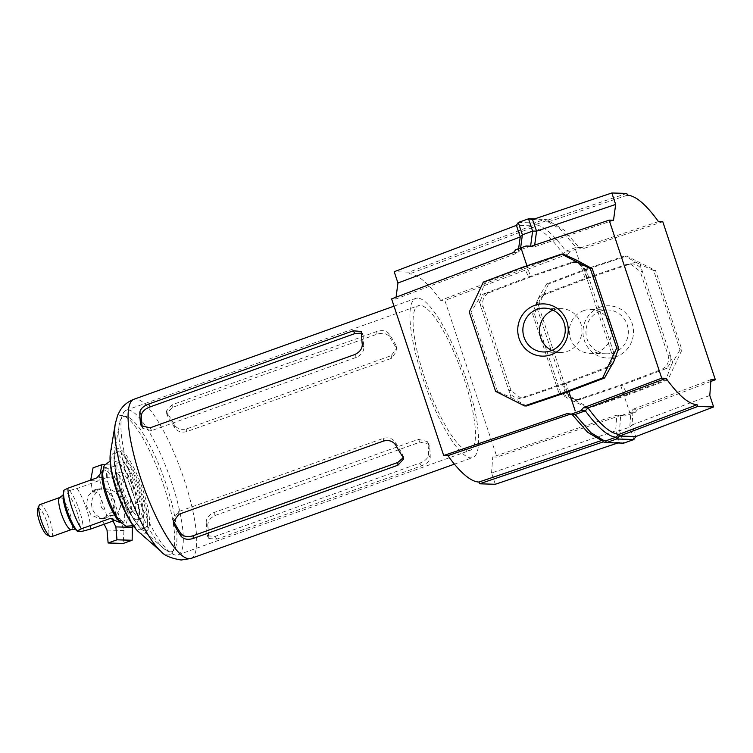 <?xml version="1.0" encoding="UTF-8"?>
<svg xmlns="http://www.w3.org/2000/svg" width="753" height="753" viewBox="0 0 753 753"><rect width="100%" height="100%" fill="white"/><g stroke="black" fill="none" stroke-linecap="round" stroke-linejoin="round"><path stroke-width="0.56" stroke-dasharray="3.77 2.82" d="M468.422 450.567A76.825 18.477 70.3 0 0 470.164 450.303A76.825 18.477 70.3 0 0 462.86 375.145A76.825 18.477 70.3 0 0 420.118 305.379A76.825 18.477 70.3 0 0 418.376 305.652A76.825 18.477 70.3 0 0 425.68 380.811A76.825 18.477 70.3 0 0 468.422 450.567M127.982 409.961A76.825 18.477 -109.7 0 1 170.724 479.727A76.825 18.477 -109.7 0 1 178.019 554.876A76.825 18.477 -109.7 0 1 176.277 555.149A76.825 18.477 -109.7 0 1 174.357 554.782A76.825 18.477 -109.7 0 1 134.731 488.782A76.825 18.477 -109.7 0 1 123.464 412.625A76.825 18.477 -109.7 0 1 126.24 410.225A76.825 18.477 -109.7 0 1 127.982 409.961M140.444 518.459A30.007 7.219 70.3 0 0 141.122 518.356A30.007 7.219 70.3 0 0 138.279 489.008A30.007 7.219 70.3 0 0 121.581 461.758A30.007 7.219 70.3 0 0 120.904 461.862A30.007 7.219 70.3 0 0 123.756 491.22A30.007 7.219 70.3 0 0 140.444 518.459M136.792 519.768A30.007 7.219 70.3 0 0 137.479 519.664A30.007 7.219 70.3 0 0 134.627 490.316A30.007 7.219 70.3 0 0 117.929 463.067A30.007 7.219 70.3 0 0 117.252 463.17A30.007 7.219 70.3 0 0 120.103 492.528A30.007 7.219 70.3 0 0 136.792 519.768M417.689 298.084A84.552 20.34 70.3 0 0 415.778 298.376A84.552 20.34 70.3 0 0 423.807 381.093A84.552 20.34 70.3 0 0 470.851 457.871A84.552 20.34 70.3 0 0 472.762 457.579A84.552 20.34 70.3 0 0 464.733 374.862A84.552 20.34 70.3 0 0 417.689 298.084M395.956 345.316A84.552 20.34 70.3 0 0 389.019 333.748C386.289 330.614 382.204 329.87 376.782 331.499L172.108 404.775L166.517 410.912L167.288 413.124A84.552 20.34 -109.7 0 1 174.225 424.692C177.021 428.815 181.144 430.227 186.584 428.899L391.259 355.632L396.765 348.074L395.956 345.316L396.925 350.747L391.428 358.353L186.753 431.62C181.322 432.928 177.2 431.507 174.385 427.356A80.552 19.38 70.3 0 0 167.448 415.788L166.686 413.595L172.277 407.486L376.952 334.219C382.355 332.572 386.44 333.306 389.188 336.412A80.552 19.38 -109.7 0 1 396.125 347.98M207.8 525.622A84.552 20.34 -109.7 0 1 208.496 537.002L208.882 538.517L216.808 539.139L421.482 465.872C426.744 463.801 429.662 461.052 430.227 457.626A84.552 20.34 70.3 0 0 429.53 446.247L428.871 444.27L420.023 442.115L215.349 515.381C210.275 517.772 207.762 521.18 207.8 525.622L206.181 522.911C206.115 518.469 208.619 515.033 213.701 512.624L418.376 439.357L427.243 441.55L427.911 443.536A80.552 19.38 -109.7 0 1 428.608 454.925C428.033 458.313 425.106 461.043 419.826 463.114L215.151 536.381L207.254 535.807L206.877 534.301A80.552 19.38 70.3 0 0 206.181 522.911M142.157 426.414L142.825 428.41L151.692 430.603L356.367 357.336C361.44 354.936 363.944 351.5 363.887 347.039A80.552 19.38 -109.7 0 1 363.191 335.659L362.814 334.153L361.572 333.09M403.241 457.702L402.61 454.172A80.552 19.38 -109.7 0 1 395.673 442.604C392.878 438.453 388.755 437.032 383.315 438.34L178.64 511.607L173.143 519.212L173.359 520.539M128.236 493.149A20.529 4.942 -109.7 0 1 129.874 512.322A20.529 4.942 -109.7 0 1 129.46 512.398A20.529 4.942 -109.7 0 1 117.684 492.848A20.529 4.942 -109.7 0 1 115.67 473.872A20.529 4.942 -109.7 0 1 116.037 473.665A20.529 4.942 -109.7 0 1 128.236 493.149M102.728 473.741A30.12 7.248 -109.7 0 1 103.246 469.496A30.12 7.248 -109.7 0 1 122.692 496.086A30.12 7.248 -109.7 0 1 122.635 523.674A30.12 7.248 -109.7 0 1 119.539 520.718M102.446 471.933A27.993 6.73 -109.7 0 1 103.895 470.088A27.993 6.73 -109.7 0 1 104.526 469.985A27.993 6.73 -109.7 0 1 120.527 496.651A27.993 6.73 -109.7 0 1 122.767 522.798A27.993 6.73 -109.7 0 1 122.127 522.902A27.993 6.73 -109.7 0 1 120.471 522.3M63.704 490.391C63.657 491.154 65.596 491.21 69.511 490.551L77.135 488.49L106.192 478.089C106.738 472.62 106.182 469.919 104.526 469.985L102.879 470.606M37.65 508.859A14.26 3.426 -109.7 0 1 46.771 521.688A14.26 3.426 -109.7 0 1 46.959 534.875M51.411 536.729A17.055 4.104 70.3 0 0 50.046 520.794A17.055 4.104 70.3 0 0 39.918 504.604M100.3 473.1L99.462 477.506L101.448 488.81A14.928 14.429 -88.3 0 0 96.761 489.629A14.928 14.429 -88.3 0 0 92.581 491.982L97.156 492.114C98.605 492.773 100.13 495.455 101.73 500.152L105.298 510.873C106.813 515.551 107.058 518.196 106.032 518.798L101.457 518.666A14.928 14.429 -88.3 0 0 106.145 517.848A14.928 14.429 -88.3 0 0 110.333 515.494L115.19 515.532C120.16 511.042 121.741 505.555 119.934 499.07C117.534 492.857 113.044 489.478 106.455 488.942A14.928 14.429 91.7 0 1 119.671 498.985A14.928 14.429 91.7 0 1 114.898 515.626C115.934 515.033 115.689 512.388 114.164 507.701L110.597 496.98C109.006 492.293 107.481 489.619 106.022 488.942L101.448 488.81L92.581 491.982L90.708 480.056M104.375 517.791L112.517 511.381L115.021 501.451L110.004 492.434L100.262 488.763L94.982 489.572L87.809 496.011L86.491 505.978L91.047 514.986L99.396 518.61L104.375 517.791M121.224 522.78L122.767 522.798M122.09 491.267A20.529 4.942 -109.7 0 1 120.442 472.093A20.529 4.942 -109.7 0 1 132.641 491.568A20.529 4.942 -109.7 0 1 134.288 510.75A20.529 4.942 -109.7 0 1 122.09 491.267M122.127 522.902C123.84 523.006 123.031 521.594 119.689 518.657L114.776 520.408M106.192 478.089L96.949 477.826M119.689 518.657L110.446 518.384M132.387 526.093L116.386 478.004L117.073 465.128L108.197 468.3L107.519 481.176L123.944 530.554L123.266 543.431M116.386 478.004L99.462 477.506M117.073 465.128L104.968 464.77M108.197 468.3L93.043 467.858M107.519 481.176L90.586 480.687M123.944 530.554L107.02 530.065M104.159 524.21L101.457 518.666L110.333 515.494L113.035 521.038M600.254 311.149A21.931 21.197 -88.3 0 0 586.192 335.207A21.931 21.197 -88.3 0 0 606.513 353.797A21.931 21.197 -88.3 0 0 614.043 352.602A21.931 21.197 -88.3 0 0 628.096 328.543A21.931 21.197 -88.3 0 0 607.784 309.954A21.931 21.197 -88.3 0 0 600.254 311.149M600.009 307.215A26.129 25.254 -88.3 0 0 584.347 340.46A26.129 25.254 -88.3 0 0 616.434 356.602A26.129 25.254 -88.3 0 0 632.106 323.357A26.129 25.254 -88.3 0 0 600.009 307.215M552.984 310.132A21.931 21.197 91.7 0 1 553.841 309.812A21.931 21.197 91.7 0 1 561.371 308.608A21.931 21.197 91.7 0 1 581.683 327.197A21.931 21.197 91.7 0 1 567.63 351.256A21.931 21.197 91.7 0 1 560.1 352.451A21.931 21.197 91.7 0 1 551.817 350.446M583.584 310.669A21.931 21.197 -88.3 0 0 569.522 334.727A21.931 21.197 -88.3 0 0 589.844 353.317A21.931 21.197 -88.3 0 0 597.364 352.112A21.931 21.197 -88.3 0 0 611.427 328.063A21.931 21.197 -88.3 0 0 591.114 309.474A21.931 21.197 -88.3 0 0 583.584 310.669M530.62 246.109L520.389 249.77L515.861 249.638M529.82 246.72L534.461 246.852L531.26 246.231M520.634 247.925L520.389 249.77L518.064 252.707L513.414 252.575M532.559 219.594L548.052 219.998L548.504 221.73L545.445 221.053L535.214 224.714C543.186 225.429 553.399 234.221 565.861 251.088L576.101 247.426L580.544 247.558L570.313 251.22L567.837 254.156L563.253 254.015L565.861 251.088L570.313 251.22M548.504 221.73L550.65 222.031L547.111 221.269L560.317 229.204L576.101 247.426L579.65 248.161L584.234 248.292L580.544 247.558M567 413.632L575.113 414.498M625.112 415.948L616.801 415.082L620.632 415.816L619.531 430.763L623.653 443.169L619.474 442.425L615.794 430.867L619.531 430.763L629.762 427.102L630.873 412.155L620.632 415.816L625.112 415.948L635.344 412.286L637.8 409.331L633.188 409.199L630.873 412.155L635.344 412.286M710.973 379.606L633.188 409.199L632.04 424.937L709.797 395.466M710.832 381.46L637.8 409.331M612.961 363.313L607.483 367.85L566.077 383.437L524.568 397.537L520.916 398.083L511.042 390.553L483.144 306.687C481.656 300.183 483.821 295.458 489.629 292.503L530.639 276.906L526.94 265.79M522.158 267.409L524.079 267.456L528.653 276.85L530.639 276.906L572.553 262.825L576.233 262.279L586.173 269.809L614.072 353.675L614.043 361.026M568.769 391.532L566.077 383.437L564.091 383.381L565.729 392.68M495.305 484.273L491.549 472.969L615.634 430.829L616.801 415.082L492.735 456.93L496.942 457.052L444.844 300.438L440.656 300.315L563.253 254.015C550.885 237.016 540.56 228.215 532.267 227.622L531.806 225.806L516.426 225.363M491.549 472.969L492.735 456.93M653.651 270.496L655.571 270.553L681.973 349.919L680.053 349.863L653.651 270.496L640.041 264.341L642.394 271.438L640.154 271.372L630.28 263.842L626.628 264.388L585.137 278.488L587.124 278.544L585.476 269.245L587.396 269.292L626.684 256.02L655.571 270.553M626.628 264.388L628.821 264.454L635.664 262.138L624.774 255.964L626.684 256.02M635.664 262.138L640.041 264.341M624.774 255.964L585.476 269.245L546.659 283.928L548.57 283.985L534.47 313.897L560.872 393.264L589.759 407.797L629.056 394.516L627.136 394.459L665.953 379.776L670.528 366.927L663.76 369.488L661.567 369.422C667.374 366.466 669.539 361.741 668.052 355.237L640.154 271.372M681.973 349.919L667.873 379.832L629.056 394.516M587.396 269.292L548.57 283.985M668.052 355.237L670.302 355.303L672.655 362.4L680.053 349.863M672.655 362.4L670.528 366.927M667.873 379.832L665.953 379.776M469.232 312.006L471.152 312.062L478.55 299.525L485.252 282.149L524.079 267.456L563.366 254.185M575.452 249.384L585.137 278.488L543.732 294.075C537.868 297.021 535.675 301.746 537.143 308.25L539.374 308.316L537.021 301.219L539.148 296.691L587.124 278.544L628.821 264.454A11.201 10.824 91.7 0 1 642.394 271.438L670.302 355.303A11.201 10.824 91.7 0 1 663.76 369.488L622.552 385.075L620.566 385.018L661.567 369.422M537.021 301.219L532.559 313.841L558.952 393.207L560.872 393.264M532.559 313.841L534.47 313.897M546.659 283.928L539.148 296.691M589.759 407.797L587.839 407.74L627.136 394.459L622.552 385.075L580.855 399.165A11.201 10.824 91.7 0 1 567.282 392.181L565.051 392.115L574.991 399.645L578.671 399.099L620.566 385.018L630.252 414.112M578.671 399.099L580.855 399.165L574.012 401.481L587.839 407.74M574.012 401.481L569.635 399.278L539.374 308.316A11.201 10.824 91.7 0 1 545.916 294.131L543.732 294.075M558.952 393.207L569.635 399.278M485.252 282.149L483.332 282.093M614.194 360.706L611.831 353.609L614.072 353.675M586.173 269.809L583.933 269.743L611.831 353.609A11.201 10.824 -88.3 0 1 605.29 367.793L612.057 365.233M576.233 262.279L574.021 262.213A11.201 10.824 -88.3 0 1 583.933 269.743L581.57 262.646M607.483 367.85L605.29 367.793L564.091 383.381L522.384 397.471L524.568 397.537M577.203 260.444L570.36 262.759L572.553 262.825M489.629 292.503L487.445 292.437L528.653 276.85L570.36 262.759A11.201 10.824 -88.3 0 1 574.021 262.213M511.042 390.553L508.812 390.487L511.174 397.584L497.554 391.428L495.634 391.372M511.174 397.584L515.541 399.777L522.384 397.471A11.201 10.824 -88.3 0 1 508.812 390.487L480.913 306.622L483.144 306.687M526.441 405.961L515.541 399.777M497.554 391.428L471.152 312.062M478.55 299.525L480.913 306.622A11.201 10.824 -88.3 0 1 487.445 292.437L480.687 294.997M613.516 220.281L534.461 246.852L534.696 245.083M662.781 221.711L584.234 248.292M537.143 308.25L565.051 392.115M633.894 439.507L629.762 427.102L631.927 425.087L635.748 436.599M626.816 193.417L547.939 220.045M548.664 221.768L627.4 195.187M658.461 221.589L579.65 248.161L563.903 229.929L550.65 222.031M570.134 414.263L571.593 413.774L572.054 414.414M621.413 415.214L496.942 457.052M518.601 248.659L518.064 252.707L395.814 299.016L391.598 298.894M567.837 254.156L444.844 300.438M619.625 442.378L617.799 442.99M396.059 297.2L395.814 299.016M531.806 225.806L408.973 272.153L394.196 271.72M619.474 442.425L603.172 441.926M532.267 227.622L409.557 273.913L408.973 272.153M440.656 300.315A153.424 36.906 70.3 0 0 409.557 273.913M605.76 440.872L602.711 440.194M548.052 219.998L544.852 219.274L534.621 222.935L535.214 224.714L532.371 227.5M547.111 221.269L545.445 221.053L544.852 219.274L534.423 218.972M518.28 222.464L534.621 222.935L531.665 225.853M145.498 531.044A43.608 10.486 70.3 0 0 143.004 490.156A43.608 10.486 70.3 0 0 118.08 448.628A43.608 10.486 70.3 0 0 114.381 453.541A43.608 10.486 70.3 0 0 121.92 493.366A43.608 10.486 70.3 0 0 141.366 528.926A43.608 10.486 70.3 0 0 145.498 531.044M170.394 551.864A71.733 17.253 70.3 0 0 166.281 484.621A71.733 17.253 70.3 0 0 125.299 416.305A71.733 17.253 70.3 0 0 119.219 424.4A71.733 17.253 70.3 0 0 131.606 489.902A71.733 17.253 70.3 0 0 163.599 548.391A71.733 17.253 70.3 0 0 170.394 551.864M138.759 531.957A45.754 11.003 70.3 0 0 143.098 534.169A45.754 11.003 70.3 0 0 140.472 491.276A45.754 11.003 70.3 0 0 114.334 447.706A45.754 11.003 70.3 0 0 110.446 452.864M140.133 529.792A40.615 9.77 70.3 0 0 137.799 491.718A40.615 9.77 70.3 0 0 114.597 453.042A40.615 9.77 70.3 0 0 116.922 491.116A40.615 9.77 70.3 0 0 140.133 529.792M160.973 551.394A73.841 17.761 70.3 0 0 167.966 554.97A73.841 17.761 70.3 0 0 163.73 485.741A73.841 17.761 70.3 0 0 121.544 415.411A73.841 17.761 70.3 0 0 115.275 423.741M190.895 558.481A84.552 20.34 70.3 0 0 182.857 475.764A84.552 20.34 70.3 0 0 135.822 398.986A84.552 20.34 70.3 0 0 133.902 399.278M143.795 528.521A40.643 9.78 70.3 0 0 141.46 490.419A40.643 9.78 70.3 0 0 118.24 451.706A40.643 9.78 70.3 0 0 120.565 489.808A40.643 9.78 70.3 0 0 143.795 528.521M391.428 358.353L391.259 355.632M186.753 431.62L186.584 428.899M174.385 427.356L174.225 424.692M389.188 336.412L389.019 333.748M376.952 334.219L376.782 331.499M172.277 407.486L172.108 404.775M167.448 415.788L167.288 413.124M363.191 335.659L361.572 332.958M363.887 347.039L362.268 344.337M356.367 357.336L354.71 354.578M151.692 430.603L150.035 427.845M383.315 438.34L383.484 441.051M395.673 442.604L395.843 445.268M178.64 511.607L178.809 514.318M402.61 454.172L402.78 456.836M419.826 463.114L421.482 465.872M428.608 454.925L430.227 457.626M215.151 536.381L216.808 539.139M206.877 534.301L208.496 537.002M427.911 443.536L429.53 446.247M418.376 439.357L420.023 442.115M213.701 512.624L215.349 515.381M69.511 490.551A24.256 5.836 -109.7 0 1 79.592 510.939A24.256 5.836 -109.7 0 1 83.009 531.119M63.205 494.279L63.177 494.457A20.802 4.998 -109.7 0 1 68.485 494.392A20.802 4.998 -109.7 0 1 76.881 511.56A20.802 4.998 -109.7 0 1 75.837 529.811L75.931 529.905M106.022 488.942A14.928 14.429 91.7 0 1 106.455 488.942L100.262 488.763M99.396 518.619L106.051 518.798A14.928 14.429 91.7 0 1 105.599 518.798A14.928 14.429 91.7 0 1 92.384 508.755A14.928 14.429 91.7 0 1 97.156 492.114M101.73 500.152A7.464 7.21 -88.3 0 0 105.298 510.873M114.164 507.701A7.464 7.21 -88.3 0 0 110.597 496.98M59.873 497.46A17.055 4.104 -109.7 0 1 70.001 513.65A17.055 4.104 -109.7 0 1 71.366 529.585M77.135 488.49A27.993 6.73 -109.7 0 1 90.633 529.058M178.019 554.876L470.164 450.303M137.479 519.664L141.122 518.356M394.017 306.16L415.778 298.376M174.357 554.782L163.599 548.391L141.366 528.926C128.114 517.904 111.133 470.474 114.381 453.541L119.219 424.4L123.464 412.625M454.417 464.149L472.762 457.579M117.252 463.17L120.904 461.862M396.925 350.747L396.765 348.074M166.686 413.595L166.517 410.912M362.814 334.153L361.176 331.433M142.825 428.41L141.197 425.69M173.143 519.212L173.303 521.885M403.382 456.365L403.542 459.038M207.254 535.807L208.882 538.517M427.243 441.55L428.871 444.27M126.24 410.225L418.376 305.652M132.453 526.074C140.359 524.097 141.084 512.642 134.618 491.7C128.208 471.99 117.901 457.259 109.307 461.41M129.46 512.398L131.662 512.934C128.462 510.007 123.417 500.152 120.612 491.295C118.033 484.65 116.376 473.439 117.035 472.065L115.67 473.872M103.246 469.496L102.926 470.465M120.442 472.093L116.037 473.665M122.635 523.674L121.779 523.128M134.288 510.75L129.874 512.322M543.431 351.971L560.1 352.451M589.844 353.317L606.513 353.797M591.114 309.474L607.784 309.954M544.701 308.128L561.371 308.608M630.28 263.842L632.492 263.908M574.991 399.645L577.184 399.711M520.916 398.083L518.723 398.017"/><path stroke-width="1.13" d="M181.04 536.202A84.552 20.34 -109.7 0 1 174.103 524.643L173.303 521.885L178.809 514.318L383.484 441.051C388.906 439.733 393.028 441.136 395.843 445.268A84.552 20.34 70.3 0 0 402.78 456.836L403.542 459.038L397.961 465.185L193.286 538.451C187.874 540.089 183.798 539.346 181.04 536.202L180.88 533.548C183.619 536.654 187.695 537.388 193.116 535.741L397.791 462.474L403.241 457.702M140.529 423.713A84.552 20.34 -109.7 0 1 139.832 412.333C140.397 408.917 143.315 406.168 148.586 404.088L353.261 330.821L361.176 331.433L361.572 332.958A84.552 20.34 70.3 0 0 362.268 344.337C362.315 348.761 359.793 352.178 354.71 354.578L150.035 427.845L141.197 425.69L140.529 423.713L142.157 426.414A80.552 19.38 70.3 0 1 141.46 415.035L139.832 412.333M361.572 333.09L354.917 333.579L150.242 406.846C144.971 408.907 142.044 411.637 141.46 415.035M173.359 520.539L173.943 521.98A80.552 19.38 70.3 0 0 180.88 533.548M133.243 525.745L126.702 526.149C126.099 526.62 123.708 524.803 119.539 520.718A30.12 7.248 -109.7 0 1 107.218 495.634A30.12 7.248 -109.7 0 1 102.728 473.741C103.349 467.933 104.046 465.025 104.818 464.996L110.117 461.156M121.779 523.128L120.471 522.3A27.993 6.73 -109.7 0 1 106.135 496.236A27.993 6.73 -109.7 0 1 102.446 471.933L102.926 470.465M102.879 470.606L96.949 477.826L67.902 488.217L63.704 490.335L63.61 490.984A24.256 5.836 -109.7 0 1 63.704 490.391M50.282 536.569L46.959 534.875A14.26 3.426 -109.7 0 1 39.438 521.471A14.26 3.426 -109.7 0 1 37.65 508.859L39.137 505.451A17.055 4.104 70.3 0 0 41.283 520.539A17.055 4.104 70.3 0 0 50.282 536.569A17.055 4.104 70.3 0 0 51.411 536.729L71.366 529.585A17.055 4.104 -109.7 0 1 61.238 513.395A17.055 4.104 -109.7 0 1 59.873 497.46L39.918 504.604A17.055 4.104 70.3 0 0 39.137 505.451M114.776 520.408L90.633 529.058L83.009 531.119C79.093 531.769 77.154 531.712 77.192 530.95L81.39 528.785L110.446 518.384C116.724 521.415 120.621 522.911 122.127 522.902M77.343 531.241L77.192 530.95A24.256 5.836 -109.7 0 1 67.121 510.572A24.256 5.836 -109.7 0 1 63.61 490.984L63.177 494.457A20.802 4.998 -109.7 0 0 66.189 511.249A20.802 4.998 -109.7 0 0 75.837 529.811L77.343 531.241M132.142 540.259L116.979 539.816L108.112 542.998L123.266 543.431L132.142 540.259L132.387 526.093M104.968 464.77L101.909 464.686L100.3 473.1M90.708 480.056L93.043 467.858L101.909 464.686M108.112 542.998L107.02 530.065L104.159 524.21M113.035 521.038L115.887 526.893L116.979 539.816M132.82 527.382L115.887 526.893M602.56 440.166L478.983 482.033L479.567 483.803L495.305 484.273L617.799 442.99M526.94 265.79L520.954 247.812L515.861 249.638L513.414 252.575L391.598 298.894L443.696 455.509L447.894 455.64A153.424 36.906 70.3 0 0 478.889 482.033A153.424 36.906 70.3 0 0 478.983 482.033M550.961 350.776A21.931 21.197 91.7 0 1 543.431 351.971A21.931 21.197 91.7 0 1 523.109 333.381A21.931 21.197 91.7 0 1 537.171 309.323A21.931 21.197 91.7 0 1 544.701 308.128A21.931 21.197 91.7 0 1 565.014 326.717A21.931 21.197 91.7 0 1 550.961 350.776M551.196 354.71A26.129 25.254 91.7 0 1 519.109 338.568A26.129 25.254 91.7 0 1 534.771 305.323A26.129 25.254 91.7 0 1 566.858 321.465A26.129 25.254 91.7 0 1 551.196 354.71M551.817 350.446A21.931 21.197 91.7 0 1 539.553 329.918A21.931 21.197 91.7 0 1 552.984 310.132M520.954 247.812L526.102 245.977L529.82 246.72L609.149 220.158L613.516 220.281L615.662 204.449L536.569 231.143L532.559 219.594L611.841 192.984L626.816 193.417L627.4 195.187C635.673 195.629 646.027 204.43 658.461 221.589L662.781 221.711L715.35 379.738L710.832 381.46M531.26 246.231L526.102 245.977M602.767 440.373L603.172 441.926L606.353 442.651L616.585 438.99L615.992 437.211L605.76 440.872L604 440.637L590.879 432.702L575.113 414.498L567 413.632L443.696 455.509M575.113 414.498L585.345 410.837L587.98 407.891L583.387 407.759L580.902 410.705L570.661 414.366M618.844 434.415L697.099 404.709L697.683 406.469L619.408 436.1L618.844 434.415L615.992 437.211C608 436.476 597.788 427.685 585.345 410.837L580.902 410.705M697.099 404.709C688.826 404.257 678.472 395.457 666.038 378.307L587.98 407.891C600.339 424.899 610.664 433.69 618.957 434.283M715.35 379.738L710.973 379.606L709.797 395.466L713.618 406.949L635.852 436.552L633.894 439.507L623.653 443.169L606.353 442.651L605.76 440.872M614.043 361.026L612.961 363.313M575.198 410.846L568.769 391.532M583.387 407.759L661.718 378.175L609.149 220.158M561.446 254.128L563.366 254.185L577.203 260.444L592.253 268.717L590.333 268.661L561.446 254.128L522.158 267.409L483.332 282.093L469.232 312.006L495.634 391.372L524.521 405.905L526.441 405.961L565.729 392.68L563.809 392.624L602.635 377.94L616.735 348.027L590.333 268.661M616.735 348.027L618.655 348.084L614.194 360.706L604.555 377.997L602.635 377.94M592.253 268.717L618.655 348.084M604.555 377.997L565.729 392.68M563.809 392.624L524.521 405.905M534.696 245.083L536.569 231.143M666.038 378.307L661.718 378.175M615.662 204.449L611.841 192.984M633.894 439.507L616.585 438.99L619.408 436.1M619.559 436.053L635.861 436.542M713.618 406.949L697.683 406.469M572.054 414.414L587.509 432.175L600.555 439.893L602.306 440.147M447.894 455.64L570.134 414.263M603.275 441.889L479.567 483.803M520.154 236.997L397.951 283.015L394.196 271.72L516.426 225.363L520.248 236.866L518.601 248.659M397.951 283.015L396.059 297.2M532.7 219.547L528.512 218.803L518.28 222.464L516.323 225.401M534.423 218.972L528.512 218.803L532.616 231.124L522.384 234.795L520.248 236.866M518.28 222.464L522.384 234.795L520.634 247.925M536.39 231.096L532.616 231.124L530.62 246.109M394.017 306.16L133.902 399.278A84.552 20.34 70.3 0 0 141.941 481.995A84.552 20.34 70.3 0 0 188.975 558.773A84.552 20.34 70.3 0 0 190.895 558.481L181.162 560.016C170.724 558.246 163.994 555.366 160.973 551.394L138.759 531.957A45.754 11.003 70.3 0 1 118.353 494.646A45.754 11.003 70.3 0 1 110.446 452.864C107.171 471.896 124.151 519.335 138.759 531.957M133.902 399.278C127.925 401.594 123.351 405.283 120.198 410.338L117.703 415.11L115.275 423.741A73.841 17.761 70.3 0 0 128.029 491.182A73.841 17.761 70.3 0 0 160.973 551.394M354.917 333.579L353.261 330.821M150.242 406.846L148.586 404.088M173.943 521.98L174.103 524.643M397.791 462.474L397.961 465.185M193.116 535.741L193.286 538.451M81.39 528.785A27.993 6.73 -109.7 0 1 72.072 508.426A27.993 6.73 -109.7 0 1 67.902 488.217M518.215 468.743L478.889 482.033M190.895 558.481L454.417 464.149M115.275 423.741L110.446 452.864M75.968 529.924C76.627 529.491 75.093 529.378 71.366 529.585M63.205 494.279C63.986 494.194 62.876 495.258 59.873 497.46M600.555 439.893L604 440.637"/></g></svg>
